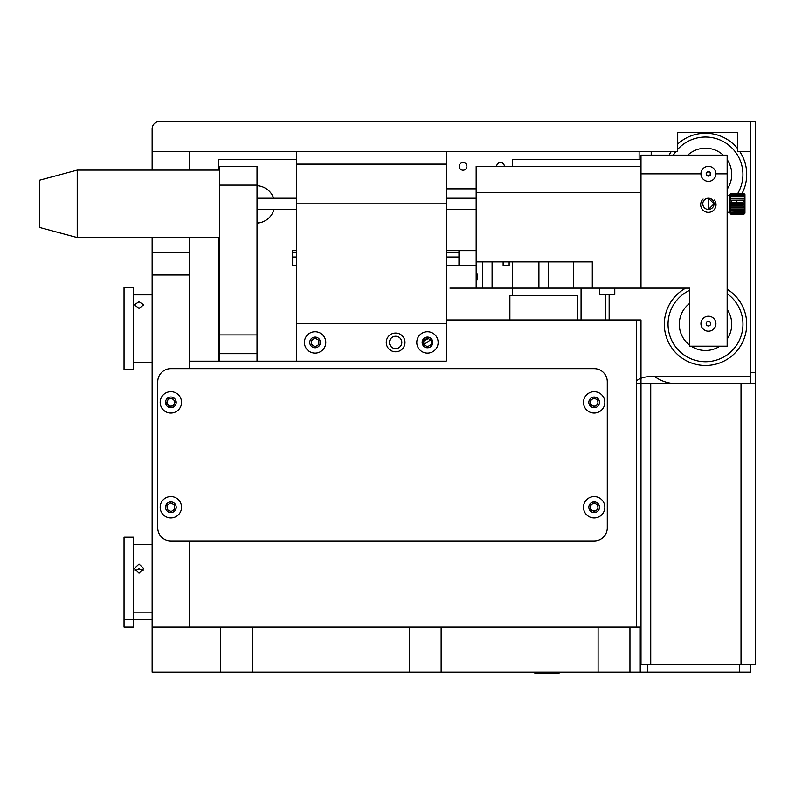 <?xml version="1.0" encoding="UTF-8"?>
<svg xmlns="http://www.w3.org/2000/svg" width="795" height="795" viewBox="0 0 795 795"><rect width="100%" height="100%" fill="white"/><g stroke="black" fill="none" stroke-linecap="round" stroke-linejoin="round"><path stroke-width="1.19" d="M170.865 540.978L594.173 540.978A13.108 13.108 0 0 0 607.281 527.86L607.281 381.769A13.108 13.108 0 0 0 594.173 368.651L170.865 368.651A13.108 13.108 0 0 0 157.748 381.769L157.748 527.86A13.108 13.108 0 0 0 170.865 540.978M750.758 664.59L750.758 672.083L640.243 672.083L640.243 627.136L152.133 627.136L152.133 252.532L189.598 252.532L189.598 275L152.133 275M640.243 672.083L629.948 672.083L629.948 627.136M598.098 627.136L598.098 672.083L629.948 672.083M598.098 672.083L441.146 672.083L441.146 627.136M409.296 627.136L409.296 672.083L441.146 672.083M409.296 672.083L252.343 672.083L252.343 627.136M220.493 627.136L220.493 672.083L252.343 672.083M220.493 672.083L152.133 672.083L152.133 627.136M640.243 627.136L640.999 627.136M189.598 170.11L189.598 151.388L152.133 151.388L152.133 170.11M152.133 237.546L152.133 252.532M189.598 237.546L189.598 252.532M189.598 627.136L189.598 540.978L189.598 627.136M296.356 361.159L296.356 151.388L446.204 151.388L446.204 361.159L446.204 323.704L296.356 323.704L296.356 361.159L446.204 361.159L189.598 361.159L189.598 368.651L189.598 275M750.758 383.637L750.758 372.398L755.25 372.398L755.25 383.637L640.999 383.637L640.999 319.958L446.204 319.958M636.497 383.637L640.999 383.637L636.497 383.637L640.999 383.637L640.999 664.59L640.999 319.958L636.497 319.958L636.497 627.136M459.212 166.364A3.836 3.836 0 0 0 463.058 170.209A3.836 3.836 0 0 0 466.894 166.364A3.836 3.836 0 0 0 463.058 162.528A3.836 3.836 0 0 0 459.212 166.364A3.836 3.836 0 0 0 463.058 170.209A3.836 3.836 0 0 0 466.894 166.364A3.836 3.836 0 0 0 463.058 162.528A3.836 3.836 0 0 0 459.212 166.364M639.12 151.388L639.12 159.437L639.12 151.388M654.881 376.711A37.464 37.464 0 0 0 676.585 383.637A37.464 37.464 0 0 1 654.881 376.711M446.204 188.842L476.165 188.842M593.169 511.006L595.177 511.006M504.358 166.364A3.836 3.836 0 0 0 500.512 162.528A3.836 3.836 0 0 0 496.676 166.364A3.836 3.836 0 0 1 500.512 162.528A3.836 3.836 0 0 1 504.358 166.364M257.024 222.461A18.732 18.732 0 0 0 260.979 222.441A18.732 18.732 0 0 1 257.024 222.461M476.165 272.198L476.165 281.559C477.904 278.439 477.904 275.318 476.165 272.198L476.165 281.559L476.165 272.198M476.165 192.589L476.165 166.364L640.999 166.364L640.999 192.589L476.165 192.589L476.165 288.118L457.433 288.118L482.724 288.118L482.724 261.893M503.136 261.893L503.136 265.639L509.138 265.639L509.138 261.893M446.204 265.639L476.165 265.639L476.165 261.893L592.295 261.893L592.295 288.118L494.897 288.118L548.282 288.118L548.282 261.893M482.724 288.118L538.911 288.118L494.897 288.118L538.911 288.118L494.897 288.118L538.911 288.118L538.911 261.893M492.085 288.118L492.085 261.893M296.356 265.639L292.61 265.639L292.61 257.024L296.356 257.024M446.204 257.024L458.963 257.024M292.61 257.024L292.61 252.532L296.356 252.532M640.999 192.589L640.999 288.118L592.295 288.118M538.911 288.118L494.897 288.118L573.563 288.118L573.563 261.893M458.963 265.639L458.963 250.654L476.165 250.654M292.61 252.532L292.61 250.654L296.356 250.654L292.61 250.654L292.61 265.639M446.204 250.654L458.963 250.654L446.204 250.654M446.204 252.532L458.963 252.532M476.96 273.599L476.95 280.158M548.282 288.118L476.165 288.118M457.433 288.118L449.94 288.118L457.433 288.118M723.271 155.124A26.225 26.225 0 0 0 687.755 155.124M727.157 189.23A26.225 26.225 0 0 0 727.157 159.616M730.009 207.555A41.211 41.211 0 0 0 730.824 206.929M732.294 205.736A41.211 41.211 0 0 0 733.238 204.901M735.435 202.755A41.211 41.211 0 0 0 737.293 200.648M740.026 196.931A41.211 41.211 0 0 0 740.682 195.888M742.023 193.523A41.211 41.211 0 0 0 739.678 151.388M737.641 148.625A41.211 41.211 0 0 0 677.708 144.014M671.348 151.388A41.211 41.211 0 0 0 669.102 155.124M423.725 344.434A37.464 37.464 0 0 0 430.403 339.803M649.316 376.711A22.479 22.479 0 0 0 636.497 380.726A22.479 22.479 0 0 1 649.316 376.711L750.46 376.711L750.46 151.388M651.194 155.124L651.194 151.388M512.586 166.364L512.586 159.437L640.999 159.437M512.586 295.611L512.586 261.893M218.526 170.11L218.526 159.437L296.356 159.437M218.526 361.159L218.526 237.546M689.692 290.304A37.464 37.464 0 0 0 705.513 361.725A37.464 37.464 0 0 0 727.157 293.693M737.73 193.523A37.464 37.464 0 0 0 677.708 149.321M675.969 151.388A37.464 37.464 0 0 0 673.405 155.124M729.959 202.805A37.464 37.464 0 0 0 732.265 200.648M735.455 196.931A37.464 37.464 0 0 0 736.21 195.888M273.659 198.213A18.732 18.732 0 0 0 257.024 185.692M257.024 223.097A18.732 18.732 0 0 0 274.017 209.443M689.692 303.352A26.225 26.225 0 0 0 689.692 345.179M691.113 346.183A26.225 26.225 0 0 0 719.912 346.183M727.157 339.067A26.225 26.225 0 0 0 727.157 309.464M685.737 288.118A41.211 41.211 0 0 0 705.513 365.471A41.211 41.211 0 0 0 727.157 289.201M219.559 353.676L219.559 334.943L257.024 334.943L257.024 353.676L219.559 353.676L219.559 361.159L219.559 353.676M219.559 185.096L219.559 166.364L257.024 166.364L257.024 185.096L219.559 185.096L219.559 334.943M257.024 185.096L257.024 334.943M257.024 361.159L257.024 353.676L257.024 361.159M404.993 342.436A9.361 9.361 0 0 0 395.632 333.065A9.361 9.361 0 0 0 386.261 342.436A9.361 9.361 0 0 0 395.632 351.797A9.361 9.361 0 0 0 404.993 342.436M77.214 237.546L77.214 170.11L39.75 180.147L39.75 227.509L77.214 237.546L219.559 237.546M401.813 342.436A6.181 6.181 0 0 0 395.632 336.255A6.181 6.181 0 0 0 389.451 342.436A6.181 6.181 0 0 0 395.632 348.617A6.181 6.181 0 0 0 401.813 342.436M423.725 341.164A33.718 33.718 0 0 0 428.177 338.511M708.424 198.213A5.615 5.615 0 0 1 714.039 203.828A5.615 5.615 0 0 1 708.424 209.443A5.615 5.615 0 0 1 702.81 203.828A5.615 5.615 0 0 1 708.424 198.213L714.039 203.818L708.424 209.443L708.424 198.213A5.615 5.615 0 0 1 713.84 202.347M708.424 209.443L708.424 203.828M139.026 308.371L143.706 304.813L139.026 301.722L134.335 304.813L139.026 308.371M133.401 287.363L133.401 369.774L124.04 369.774L124.04 287.363L133.401 287.363M581.056 319.958L581.056 288.118L581.056 319.958M509.883 319.958L509.883 295.611L577.309 295.611L577.309 319.958M614.774 288.118L614.774 294.488L599.788 294.488L599.788 288.118M708.424 166.364A7.493 7.493 0 0 1 715.917 173.857A7.493 7.493 0 0 1 708.424 181.349A7.493 7.493 0 0 1 700.932 173.857A7.493 7.493 0 0 1 708.424 166.364M708.424 171.611A2.246 2.246 0 0 1 710.67 173.857A2.246 2.246 0 0 1 708.424 176.102A2.246 2.246 0 0 1 706.179 173.857A2.246 2.246 0 0 1 708.424 171.611M708.514 171.988A1.868 1.868 0 0 1 710.293 173.956A1.868 1.868 0 0 1 708.335 175.735A1.868 1.868 0 0 1 706.556 173.767A1.868 1.868 0 0 1 708.514 171.988A1.868 1.868 0 0 1 710.293 173.956A1.868 1.868 0 0 1 708.335 175.735A1.868 1.868 0 0 1 706.556 173.767A1.868 1.868 0 0 1 708.514 171.988M708.424 321.458A2.246 2.246 0 0 1 710.67 323.704A2.246 2.246 0 0 1 708.424 325.95A2.246 2.246 0 0 1 706.179 323.704A2.246 2.246 0 0 1 708.424 321.458M708.424 316.211A7.493 7.493 0 0 1 715.917 323.704A7.493 7.493 0 0 1 708.424 331.197A7.493 7.493 0 0 1 700.932 323.704A7.493 7.493 0 0 1 708.424 316.211M744.319 211.768L744.945 211.768L744.945 210.914L744.945 211.52A15.92 15.92 0 0 1 744.766 211.162M744.518 210.645A15.92 15.92 0 0 1 743.862 208.976M743.474 207.555A15.92 15.92 0 0 1 743.096 204.901M729.959 194.536L730.903 193.523L744.011 193.523L744.945 194.705L729.959 194.705L730.903 193.751L744.011 193.751L744.945 194.536L744.945 196.534A15.92 15.92 0 0 0 744.716 196.981M744.696 197.011A15.92 15.92 0 0 0 744.468 197.518M744.09 198.442A15.92 15.92 0 0 0 744.001 198.68L744.945 199.843L744.945 198.442L744.945 199.843L744.945 198.442L729.959 198.442L730.903 196.931L729.959 197.001L729.959 195.401L727.157 195.401M743.434 200.648A15.92 15.92 0 0 0 743.077 203.828M729.959 195.818L744.011 195.49L744.945 195.818L744.945 198.164L744.945 197.011L744.011 196.931L744.945 198.164L744.945 197.011L744.07 197.011M744.011 212.166L744.945 210.914L744.945 200.201L744.945 203.828L744.945 200.201L744.945 203.828L729.959 203.828L730.903 204.901L744.011 204.901L744.945 204.027L744.945 207.555L729.959 207.555L730.903 208.976L744.011 208.976L744.945 207.813L744.945 210.645L729.959 210.645L730.903 212.166L744.945 211.768M729.959 203.629L730.903 202.755L743.126 202.755M743.166 205.736L729.959 205.736M743.355 207.008L730.903 207.008L729.959 205.965M744.945 212.951L729.959 212.951L730.903 214.133L744.011 214.133L744.945 213.159M727.157 212.255L729.959 212.255L729.959 210.914M730.595 211.768L729.959 211.768M729.959 211.838L730.903 212.166M744.945 200.102L744.011 200.648L729.959 200.201L744.945 200.102L744.945 196.743M744.011 198.68L730.903 198.68L729.959 200.102M744.011 196.931L730.903 196.931M730.834 197.011L729.959 197.011L729.959 198.164M729.959 195.888L744.945 195.888L744.826 194.705M744.945 195.113L730.088 194.705M729.959 198.482L730.903 198.68M744.945 204.027L744.945 205.587L744.945 204.027M744.945 205.965L744.945 207.555L744.945 205.965M744.945 207.813L744.945 209.214L744.945 207.813M744.945 209.492L744.945 210.655L744.945 209.492L744.011 210.725M744.945 210.914L744.945 211.838M744.945 212.036L744.945 212.672L744.945 212.036M743.951 209.214L729.959 209.214M729.959 209.492L730.903 210.725M729.959 210.645L729.959 207.813M729.959 207.555L729.959 204.027M729.959 203.828L729.959 200.201M729.959 199.843L729.959 198.442M640.999 166.364L640.999 155.124L727.157 155.124L727.157 173.857L715.917 173.857A7.493 7.493 0 0 1 708.424 181.349A7.493 7.493 0 0 1 700.932 173.857L640.999 173.857M727.157 173.857L727.157 346.183L689.692 346.183L689.692 288.118L640.999 288.118M700.932 323.704A7.493 7.493 0 0 1 708.424 316.211A7.493 7.493 0 0 1 715.917 323.704A7.493 7.493 0 0 1 708.424 331.197A7.493 7.493 0 0 1 700.932 323.704M713.85 205.299A5.615 5.615 0 0 1 710.124 209.184M715.142 320.385L715.689 321.876M640.999 664.59L755.25 664.59L755.25 383.637M750.758 372.398L750.758 121.416L755.25 121.416L755.25 372.398M170.865 121.416L159.626 121.416A7.493 7.493 0 0 0 152.133 128.909L152.133 151.388L677.708 151.388L677.708 132.656L737.641 132.656L737.641 151.388L750.758 151.388L750.758 121.416L170.865 121.416M371.275 121.416L319.769 121.416M310.408 121.416L236.423 121.416M217.691 121.416L185.851 121.416M152.133 128.909L152.133 151.388M124.04 619.643L133.401 619.643L133.401 627.136L124.04 627.136L124.04 537.231L133.401 537.231L133.401 619.643L152.133 619.643M139.026 573.135L143.706 568.564L139.026 564.182L134.335 568.564L139.026 573.135M143.1 570.79L139.026 568.654L134.941 570.79M700.703 203.987A7.682 7.682 0 0 0 707.669 212.315A7.682 7.682 0 0 0 715.997 205.349A7.682 7.682 0 0 1 707.669 212.315A7.682 7.682 0 0 1 703.128 199.038A7.682 7.682 0 0 0 700.703 203.987M715.997 205.349A7.682 7.682 0 0 0 714.486 200.042A7.682 7.682 0 0 1 715.997 205.349M560.077 672.083L558.577 673.584L535.353 673.584L533.852 672.083M167.487 400.75A3.746 3.746 0 0 0 169.246 405.748A3.746 3.746 0 0 0 174.244 403.989A3.746 3.746 0 0 0 172.475 398.991A3.746 3.746 0 0 0 167.487 400.75M161.236 397.758A10.673 10.673 0 0 0 166.254 411.999A10.673 10.673 0 0 0 180.495 406.98A10.673 10.673 0 0 0 175.476 392.74A10.673 10.673 0 0 0 161.236 397.758M173.171 397.56A5.336 5.336 0 0 0 166.046 400.064A5.336 5.336 0 0 0 168.56 407.189A5.336 5.336 0 0 0 175.675 404.675A5.336 5.336 0 0 0 173.171 397.56M166.553 402.707L168.421 398.802L172.734 398.464L175.178 402.041L173.31 405.937L168.997 406.275L166.553 402.707M164.823 498.455A10.673 10.673 0 0 0 162.051 513.292A10.673 10.673 0 0 0 176.897 516.064A10.673 10.673 0 0 0 179.67 501.228A10.673 10.673 0 0 0 164.823 498.455M175.268 504.239A5.336 5.336 0 0 0 167.844 502.857A5.336 5.336 0 0 0 166.463 510.281A5.336 5.336 0 0 0 173.876 511.662A5.336 5.336 0 0 0 175.268 504.239M174.761 509.128L171.193 511.573L167.298 509.704L166.96 505.391L170.528 502.947L174.433 504.815L174.761 509.128M590.427 507.26A3.746 3.746 0 0 0 594.173 511.006A3.746 3.746 0 0 0 597.919 507.26A3.746 3.746 0 0 0 594.173 503.513A3.746 3.746 0 0 0 590.427 507.26M594.173 496.587A10.673 10.673 0 0 0 583.49 507.26A10.673 10.673 0 0 0 594.173 517.933A10.673 10.673 0 0 0 604.846 507.26A10.673 10.673 0 0 0 594.173 496.587M594.173 501.923A5.336 5.336 0 0 0 588.827 507.26A5.336 5.336 0 0 0 594.173 512.596A5.336 5.336 0 0 0 599.51 507.26A5.336 5.336 0 0 0 594.173 501.923M594.173 502.937L597.919 505.093L597.919 509.426L594.173 511.582L590.427 509.426L590.427 505.093L594.173 502.937M592.295 405.619A3.746 3.746 0 0 0 597.919 402.369A3.746 3.746 0 0 0 592.295 399.13A3.746 3.746 0 0 0 592.295 405.619M583.49 402.369A10.673 10.673 0 0 0 594.173 413.042A10.673 10.673 0 0 0 604.846 402.369A10.673 10.673 0 0 0 594.173 391.697A10.673 10.673 0 0 0 583.49 402.369M594.173 397.033A5.336 5.336 0 0 0 588.827 402.369A5.336 5.336 0 0 0 594.173 407.706A5.336 5.336 0 0 0 599.51 402.369A5.336 5.336 0 0 0 594.173 397.033M590.427 400.203L594.173 398.047L597.919 400.203L597.919 404.536L594.173 406.692L590.427 404.536L590.427 400.203M304.406 342.436A10.673 10.673 0 0 0 315.088 353.109A10.673 10.673 0 0 0 325.761 342.436A10.673 10.673 0 0 0 315.088 331.753A10.673 10.673 0 0 0 304.406 342.436M315.088 337.09A5.336 5.336 0 0 0 309.752 342.436A5.336 5.336 0 0 0 315.088 347.773A5.336 5.336 0 0 0 320.425 342.436A5.336 5.336 0 0 0 315.088 337.09M315.088 338.104L318.835 340.27L318.835 344.593L315.088 346.759L311.342 344.593L311.342 340.27L315.088 338.104M313.21 339.187A3.746 3.746 0 0 0 313.21 345.676M416.789 342.436A10.673 10.673 0 0 0 427.472 353.109A10.673 10.673 0 0 0 438.144 342.436A10.673 10.673 0 0 0 427.472 331.753A10.673 10.673 0 0 0 416.789 342.436M427.472 337.09A5.336 5.336 0 0 0 422.135 342.436A5.336 5.336 0 0 0 427.472 347.773A5.336 5.336 0 0 0 432.808 342.436A5.336 5.336 0 0 0 427.472 337.09M427.472 338.104L431.218 340.27L431.218 344.593L427.472 346.759L423.725 344.593L423.725 340.27L427.472 338.104M739.519 672.083L739.519 664.59M647.736 664.59L647.736 672.083M446.204 203.828L296.356 203.828M650.737 383.637L650.737 664.59M741.019 664.59L741.019 383.637M446.204 164.118L296.356 164.118M77.214 170.11L219.559 170.11M133.401 294.856L152.133 294.856M133.401 362.291L152.133 362.291M609.149 319.958L609.149 294.488M605.402 319.958L605.402 294.488M257.024 209.443L296.356 209.443M446.204 209.443L476.165 209.443M257.024 198.213L296.356 198.213M446.204 198.213L476.165 198.213M133.401 544.724L152.133 544.724M133.401 612.15L152.133 612.15"/></g></svg>
